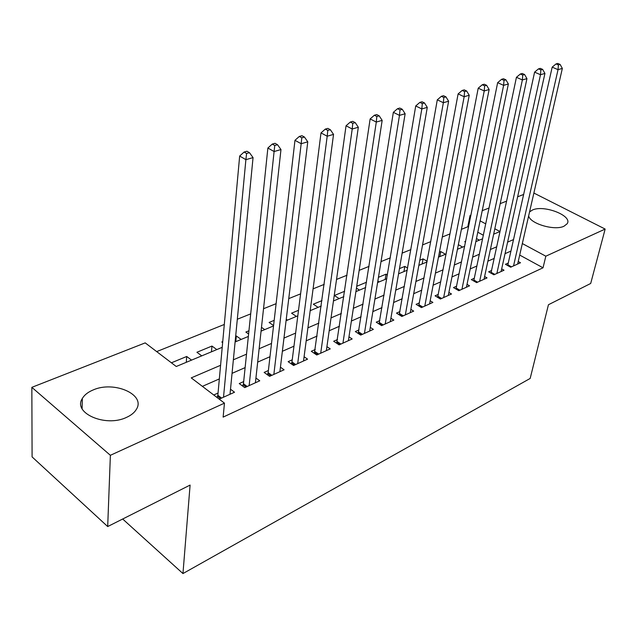 <?xml version="1.0" encoding="UTF-8"?>
<svg xmlns="http://www.w3.org/2000/svg" width="637" height="637" viewBox="0 0 637 637"><rect width="100%" height="100%" fill="white"/><g stroke="black" fill="none" stroke-linecap="round" stroke-linejoin="round"><path stroke-width="0.96" d="M529.562 211.914L532.476 210.003C544.038 204.525 572.989 215.855 567.137 223.762L563.968 226.239C554.62 230.944 530.135 223.706 528.654 215.895M126.365 417.442C105.519 427.531 72.546 413.039 82.332 398.483C84.403 394.94 88.002 392.097 93.129 389.963C113.975 380.536 145.953 394.51 136.414 409.288C134.479 412.601 131.134 415.316 126.365 417.442M533.87 193.051L605.15 229.065L590.69 283.473L548.449 304.733L530.175 378.442L182.954 573.563L190.097 485.076L107.693 526.552L32.089 456.904L31.85 387.344L145.212 342.881L176.258 366.49L222.217 347.332M468.529 227.17L467.797 226.772L461.403 229.336M450.033 233.898L442.293 237.004M430.779 241.622L422.546 244.927M410.881 249.608L402.138 253.12M390.314 257.858L381.022 261.592M369.038 266.393L359.164 270.359M347.022 275.232L336.535 279.436M324.225 284.373L313.078 288.848M300.6 293.856L288.76 298.61M276.108 303.682L263.519 308.73M250.691 313.882L237.314 319.248M224.304 324.464L156.678 351.6M467.797 226.772L470.074 215.457L470.958 215.107M482.217 210.696L489.081 207.996M500.204 203.641L506.654 201.109M517.634 196.801L523.686 194.428M508.334 263.001L505.444 264.299L510.675 267.206L520.501 262.755L518.231 261.504M491.613 270.494L488.635 271.824L493.898 274.802L504.018 270.215L501.669 268.902M474.39 278.21L471.324 279.587L476.611 282.629L487.042 277.899L484.606 276.514M456.641 286.164L453.48 287.582L458.791 290.695L469.549 285.822L467.025 284.357M438.336 294.366L435.071 295.823L440.406 299.016L451.506 293.991L448.886 292.447M419.449 302.83L416.088 304.335L421.439 307.599L432.889 302.416L430.174 300.775M399.956 311.557L396.485 313.117L401.859 316.47L413.684 311.111L410.857 309.375M379.827 320.578L376.236 322.187L381.627 325.626L393.849 320.093L390.903 318.245M359.021 329.902L355.311 331.566L360.725 335.094L373.354 329.377L370.288 327.402M337.514 339.537L333.677 341.257L339.107 344.88L352.165 338.964L348.965 336.862M315.267 349.506L311.294 351.282L316.74 355L330.253 348.885L326.916 346.639M292.24 359.825L288.123 361.665L293.585 365.487L307.575 359.157L304.088 356.744M268.392 370.511L264.132 372.414L269.594 376.348L284.086 369.786L280.439 367.199M243.676 381.579L239.257 383.562L244.727 387.607L259.753 380.799L255.931 378.02M186.283 362.318L186.713 356.481L171.409 362.803M211.46 351.815L211.962 346.058L196.921 352.269L201.77 355.86M235.786 341.679L236.335 335.986L235.658 336.272M222.735 341.607L221.811 341.989L222.647 342.587M248.94 330.786L245.858 332.06L248.605 333.987M274.181 320.363L269.093 322.465L273.584 325.531M298.514 310.315L291.563 313.181L296.404 316.406M321.988 300.616L313.3 304.207L318.126 307.353M344.657 291.26L334.345 295.52L339.163 298.586M366.546 282.223L356.728 286.276M385.162 279.404L386.038 274.173L378.458 277.302M403.93 271.585L404.829 266.409L399.463 268.623M422.14 263.997L423.072 258.877L419.767 260.238M439.809 256.623L440.772 251.567L439.419 252.125M483.379 235.268L477.782 232.21M191.57 360.112L186.713 356.481M216.811 349.586L211.962 346.058M241.192 339.425L236.335 335.986M264.745 329.608L261.481 327.354M287.51 320.116L286.252 319.272M359.531 290.09L356.433 288.163M379.262 281.865L377.852 281.005M387.447 275.017L386.038 274.173M407.624 268.058L404.829 266.409M427.148 261.242L423.072 258.877M445.502 254.251L440.772 251.567M462.669 247.092L458.361 244.688M465.512 242.132L464.707 241.686L465.687 241.28M479.35 240.141L476.468 238.564M220.577 365.296L191.243 377.884L224.463 403.141L223.133 417.108L543.027 267.795L519.704 255.071M511.009 251.042L505.045 253.661M494.232 258.399L487.894 261.178M476.954 265.971L470.202 268.933M459.134 273.783L451.959 276.936M440.756 281.841L433.136 285.185M421.798 290.154L413.7 293.705M402.218 298.737L393.618 302.511M381.993 307.607L372.86 311.612M361.091 316.772L351.401 321.024M339.481 326.248L329.186 330.762M317.115 336.049L306.19 340.843M293.968 346.202L282.366 351.282M269.984 356.712L257.674 362.111M245.118 367.613L232.051 373.346M219.335 378.919L202.383 386.356M219.216 399.152L234.527 392.225L230.506 389.223M218.045 393.069L213.745 394.996M122.678 519.012L182.954 573.563M107.693 526.552L110.376 455.304L31.85 387.344M605.15 229.065L545.821 256.193L522.332 243.557M543.027 267.795L545.821 256.193M224.463 403.141L110.376 455.304M513.581 239.56L507.601 242.124M496.756 246.774L490.386 249.505M479.414 254.219L472.638 257.125M461.53 261.895L454.332 264.984M443.089 269.809L435.437 273.09M424.051 277.979L415.921 281.466M404.391 286.411L395.752 290.122M384.079 295.13L374.906 299.064M363.09 304.136L353.344 308.316M341.368 313.46L331.025 317.895M318.898 323.102L307.918 327.816M295.632 333.087L283.967 338.088M271.513 343.439L259.14 348.75M246.519 354.164L233.373 359.801M493.667 234.169L499.981 231.542L494.83 228.771M485.76 223.89L480.123 220.856M470.807 215.847L470.074 215.457M235.109 341.958L248.35 336.44M261.066 331.136L273.536 325.937M286.077 320.714L297.813 315.817M310.187 310.657L321.247 306.055M333.454 300.959L343.861 296.627M355.908 291.603L365.71 287.518M377.598 282.557L386.826 278.711M398.563 273.822L407.25 270.199M418.835 265.366L427.013 261.958M438.455 257.189L446.147 253.98M457.446 249.274L464.684 246.256M475.847 241.606L482.647 238.771M223.515 397.209L245.89 159.664L253.048 157.602L230.013 394.263M217.082 397.536L217.846 395.251L239.663 156.041L245.89 159.664L246.591 153.485L249.465 152.673L246.965 151.232L244.098 152.044L246.591 153.485M244.098 152.044L239.663 156.041M253.048 157.602L249.465 152.673M249.147 385.608L274.101 151.534L280.973 149.552L255.405 382.773M242.657 386.07L243.453 383.737L267.874 148.015L274.101 151.534L274.762 145.483L277.517 144.703L275.025 143.301L272.27 144.081L274.762 145.483M272.27 144.081L267.874 148.015M280.973 149.552L277.517 144.703M273.854 374.421L301.174 143.723L307.775 141.82L279.89 371.682M267.413 374.779L268.145 372.637L294.971 140.307L301.174 143.723L301.811 137.799L304.454 137.051L301.962 135.697L299.318 136.445L301.811 137.799M299.318 136.445L294.971 140.307M307.775 141.82L304.454 137.051M297.694 363.623L327.195 136.222L333.541 134.391L303.523 360.988M291.3 363.886L291.969 361.927L321 132.902L327.195 136.222L327.792 130.418L330.34 129.701L327.856 128.379L325.316 129.096L327.792 130.418M325.316 129.096L321 132.902M333.541 134.391L330.34 129.701M320.706 353.209L352.213 129.008L358.32 127.249L326.343 350.661M314.367 353.384L346.042 125.776L352.213 129.008L352.779 123.323L355.231 122.63L352.755 121.349L350.31 122.041L352.779 123.323M350.31 122.041L346.042 125.776M358.32 127.249L355.231 122.63M342.945 343.144L376.292 122.065L382.168 120.369L348.383 340.676M336.647 343.239L370.137 118.928L376.292 122.065L376.825 116.491L379.182 115.823L376.722 114.58L374.365 115.241L376.825 116.491M374.365 115.241L370.137 118.928M382.168 120.369L379.182 115.823M364.436 333.414L399.471 115.377L405.132 113.744L369.691 331.033M358.185 333.438L393.348 112.319L399.471 115.377L399.988 109.914L402.258 109.269L399.805 108.059L397.536 108.696L399.988 109.914M397.536 108.696L393.348 112.319M405.132 113.744L402.258 109.269M385.218 324.002L421.813 108.935L427.276 107.366L390.306 321.693M379.023 323.962L415.722 105.957L421.813 108.935L422.307 103.576L424.489 102.955L422.052 101.777L419.863 102.39L422.307 103.576M419.863 102.39L415.722 105.957M427.276 107.366L424.489 102.955M405.331 314.893L443.36 102.724L448.623 101.203L410.26 312.663M399.184 314.805L437.293 99.826L443.36 102.724L443.822 97.461L445.932 96.864L443.503 95.709L441.393 96.306L443.822 97.461M441.393 96.306L437.293 99.826M448.623 101.203L445.932 96.864M424.799 306.078L464.15 96.728L469.23 95.263L429.577 303.921M418.708 305.935L458.114 93.902L464.15 96.728L464.588 91.569L466.626 90.987L464.214 89.865L462.175 90.438L464.588 91.569M462.175 90.438L458.114 93.902M469.23 95.263L466.626 90.987M443.663 297.543L484.224 90.94L489.136 89.522L448.289 295.449M437.619 297.344L478.22 88.185L484.224 90.94L484.646 85.868L486.612 85.31L484.208 84.211L482.241 84.769L484.646 85.868M482.241 84.769L478.22 88.185M489.136 89.522L486.612 85.31M461.944 289.262L503.612 85.35L508.366 83.98L466.427 287.231M455.949 289.031L497.648 82.651L503.612 85.35L504.018 80.366L505.921 79.824L503.525 78.757L501.622 79.299L504.018 80.366M501.622 79.299L497.648 82.651M508.366 83.98L505.921 79.824M479.669 281.236L522.364 79.944L526.95 78.622L484.016 279.269M473.721 280.965L516.432 77.308L522.364 79.944L522.746 75.047L524.585 74.529L522.205 73.478L520.365 74.003L522.746 75.047M520.365 74.003L516.432 77.308M526.95 78.622L524.585 74.529M496.868 273.456L540.495 74.712L544.938 73.43L501.088 271.545M490.96 273.138L534.594 72.14L540.495 74.712L540.861 69.903L542.636 69.393L540.28 68.374L538.496 68.876L540.861 69.903M538.496 68.876L534.594 72.14M544.938 73.43L542.636 69.393M513.557 265.9L558.044 69.656L562.344 68.414L517.65 264.044M507.697 265.549L552.183 67.14L558.044 69.656L558.394 64.926L560.114 64.433L557.765 63.437L556.045 63.923L558.394 64.926M556.045 63.923L552.183 67.14M562.344 68.414L560.114 64.433M220.498 398.579L217.567 396.349M221.58 398.085L217.846 395.251M246.097 386.985L243.167 384.828M247.188 386.492L243.453 383.737M270.781 375.814L267.851 373.712M271.872 375.312L268.145 372.637M294.597 365.025L291.682 362.986M295.695 364.531L291.969 361.927M317.6 354.618L314.686 352.627M318.699 354.116L314.981 351.584M339.816 344.553L336.909 342.618M340.914 344.06L337.212 341.591M361.298 334.831L358.4 332.944M362.397 334.329L358.703 331.933M382.073 325.427L379.182 323.588M383.171 324.926L379.493 322.585M402.178 316.318L399.303 314.527M403.277 315.825L399.606 313.539M421.646 307.512L418.78 305.76M422.745 307.01L419.09 304.781M440.509 298.968L437.651 297.264M441.6 298.474L437.961 296.301M459.882 290.201L456.259 288.075M477.607 282.175L474 280.105M494.798 274.388L491.207 272.365M511.487 266.831L507.92 264.857M82.332 398.483L82.101 408.707"/></g></svg>
